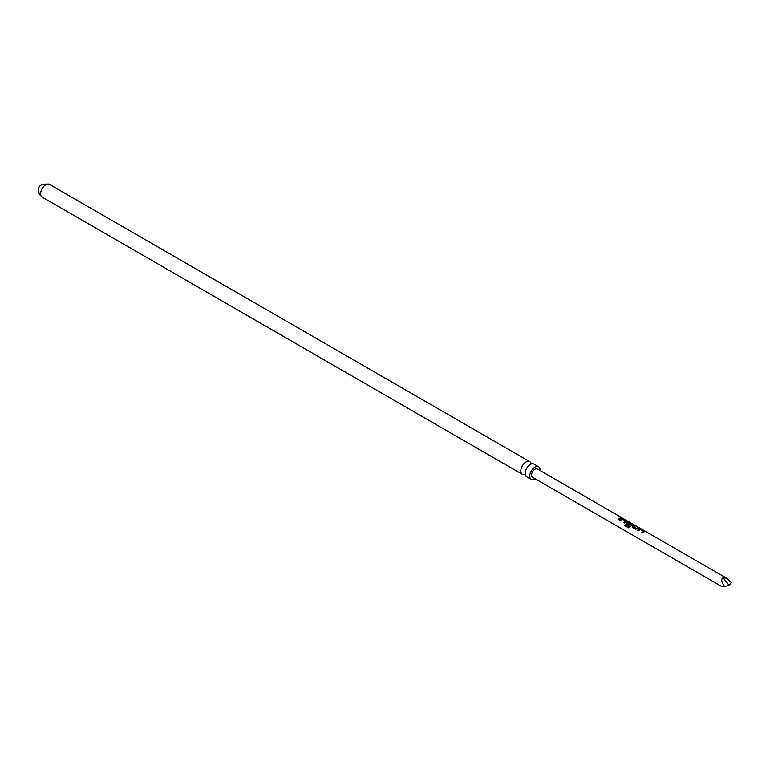 <?xml version="1.0" encoding="UTF-8"?>
<svg xmlns="http://www.w3.org/2000/svg" width="770" height="770" viewBox="0 0 770 770"><rect width="100%" height="100%" fill="white"/><g stroke="black" fill="none" stroke-linecap="round" stroke-linejoin="round"><path stroke-width="1.16" d="M622.872 518.335L726.601 578.222L731.5 582.678L729.007 585.171L723.107 577.827L726.601 578.222M622.574 518.191L621.756 517.815L622.574 518.191M531.29 479.498L526.632 476.803A7.344 4.235 -60 0 1 525.188 474.416A7.344 4.235 -60 0 1 525.111 473.444A7.344 4.235 -60 0 1 530.309 464.454A7.344 4.235 -60 0 1 531.184 464.031A7.344 4.235 -60 0 1 533.976 464.089L538.634 466.774A7.344 4.235 120 0 0 532.975 468.747A7.344 4.235 120 0 0 529.77 476.13A7.344 4.235 120 0 0 531.29 479.498A7.344 4.235 120 0 0 535.323 478.901M540.145 470.566A7.344 4.235 120 0 0 540.155 470.143A7.344 4.235 120 0 0 538.634 466.774M531.059 463.675A7.344 4.235 120 0 0 529.673 461.605A7.344 4.235 120 0 0 526.006 461.971A7.344 4.235 120 0 0 520.809 470.961A7.344 4.235 120 0 0 522.329 474.32A7.344 4.235 120 0 0 524.813 474.484M621.794 517.71L537.373 468.969A4.812 2.782 120 0 0 534.957 469.209A4.812 2.782 120 0 0 531.82 473.444A4.812 2.782 120 0 0 532.551 477.304L721.788 586.557L724.695 586.605C721.413 582.091 720.884 579.165 723.107 577.827M643.595 531.916L642.161 533.11L641.275 532.59L643.2 531.165L640.303 529.433L638.263 530.857L637.368 530.337L639.418 528.865L641.044 529.173L644.172 530.982L643.595 531.916M637.781 528.567L635.519 529.279L632.391 527.469L632.353 526.237L634.403 525.342L635.298 525.852L633.363 526.661L636.251 528.403L638.301 527.594L639.196 528.104L637.781 528.567M632.391 527.469L632.353 526.237L634.336 525.554L635.221 526.074M631.978 525.217L628.474 527.758L624.72 525.592L625.365 524.505L628.907 526.545L631.477 524.399L628.59 522.676L627.463 523.254L630.004 524.793L629.148 525.592L626.587 524.12L626.549 522.878L627.8 522.156L632.555 524.274L631.978 525.217M626.587 524.12L626.549 522.878L627.8 522.156M626.164 521.858L624.74 523.051L623.844 522.532L625.769 521.097L622.882 519.375L620.832 520.799L619.946 520.279L621.987 518.797L623.623 519.115L626.741 520.915L626.164 521.858M620.36 518.508L618.926 519.692L618.041 519.182L620.88 517.527L621.775 518.046L620.36 518.508M620.014 520.414L621.958 519.009L626.741 520.915L626.78 521.569M627.762 522.368L632.555 524.274L632.594 524.928M637.444 530.482L639.379 529.077L644.172 530.982L644.211 531.627M724.695 586.605L729.007 585.171M618.108 519.317L620.803 517.748L621.698 518.268M623.912 522.666L625.769 521.097M626.674 521.136L626.751 521.781M628.609 527.806L624.855 525.64L625.471 524.601L628.907 526.545M632.488 524.495L632.565 525.14M626.655 524.255L626.578 523.061M627.463 523.254L630.033 524.976M629.003 526.641L631.477 524.399M632.468 527.604L632.382 526.41M633.363 526.661L636.28 528.586L638.234 527.816L639.129 528.326M641.343 532.734L643.2 531.165M644.105 531.204L644.182 531.839M42.138 197.082L39.424 194.329L38.5 190.777C38.086 185.445 41.744 183.308 49.482 184.367A7.344 4.235 120 0 0 43.823 186.33A7.344 4.235 120 0 0 40.618 193.722A7.344 4.235 120 0 0 42.138 197.082L522.329 474.32M525.323 474.888L524.649 474.503L525.121 474.378M531.656 463.915L530.982 463.521L531.117 463.992M49.482 184.367L529.673 461.605"/></g></svg>
